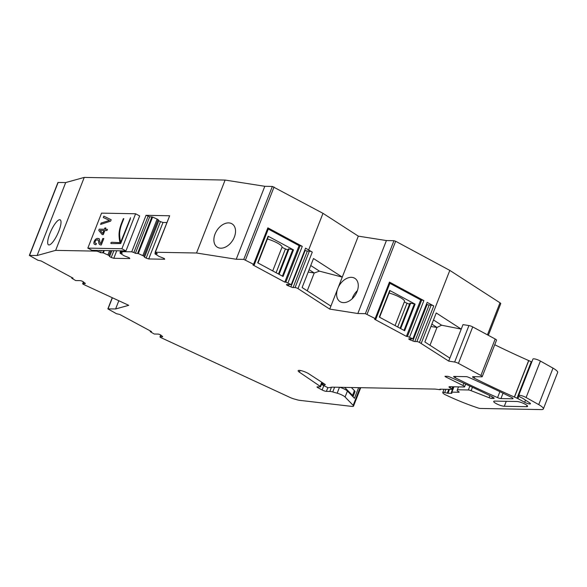 <?xml version="1.0" encoding="UTF-8"?>
<svg xmlns="http://www.w3.org/2000/svg" width="587" height="587" viewBox="0 0 587 587"><rect width="100%" height="100%" fill="white"/><g stroke="black" fill="none" stroke-linecap="round" stroke-linejoin="round"><path stroke-width="0.88" d="M453.707 376.421L466.614 376.663A3.287 0.697 21.4 0 1 468.954 377.463A230.001 48.67 21.4 0 1 469.974 377.911A230.009 48.67 21.4 0 1 511.38 397.304A3.287 0.697 21.4 0 1 513.016 398.632A3.287 0.697 21.4 0 1 512.488 398.793L500.938 398.58A3.287 0.697 21.4 0 1 497.571 397.619A230.009 48.67 21.4 0 1 455.299 377.779A3.287 0.697 21.4 0 1 455.006 377.624A3.287 0.697 21.4 0 1 453.685 376.458A3.287 0.697 21.4 0 1 453.707 376.421M525.512 400.136L524.668 402.286A3.94 0.836 21.4 0 0 530.428 403.761A3.94 0.836 21.4 0 0 529.555 402.785L523.142 398.58A3.302 0.697 21.4 0 0 521.858 397.891L521.777 397.854A4.931 1.042 21.4 0 1 518.659 395.543A4.931 1.042 21.4 0 1 524.712 396.827A4.931 1.042 21.4 0 1 526.099 397.524L538.719 404.626A13.141 2.781 21.4 0 1 543.357 408.934A13.141 2.781 21.4 0 1 541.236 409.587L480.144 408.442A3.287 0.697 21.4 0 1 478.082 407.987A62.427 13.207 21.4 0 1 471.75 405.786A62.427 13.207 21.4 0 1 466.342 403.768A62.427 13.207 21.4 0 1 462.6 402.308A62.427 13.207 21.4 0 1 444.22 394.2L442.855 392.945A4.27 0.903 21.4 0 1 442.745 392.586A4.27 0.903 21.4 0 1 444.697 392.556L447.279 393.151A2.297 0.484 21.4 0 0 447.962 393.246L451.557 393.319A2.297 0.484 21.4 0 0 451.931 393.202A2.297 0.484 21.4 0 0 451.697 392.828A3.287 0.697 21.4 0 1 451.359 392.299A3.287 0.697 21.4 0 1 451.887 392.138L458.851 392.27A1.974 0.418 21.4 0 0 459.166 392.175A1.974 0.418 21.4 0 0 458.374 391.47L457.904 391.221A1.974 0.418 21.4 0 1 457.112 390.516L457.383 389.768L468.345 389.973A3.287 0.697 21.4 0 1 471.112 390.685L489.074 397.7A3.287 0.697 21.4 0 0 491.847 398.412L493.586 398.441A3.287 0.697 21.4 0 0 494.115 398.279A3.287 0.697 21.4 0 0 492.478 396.951A230.009 48.67 21.4 0 0 451.065 377.551A230.009 48.67 21.4 0 0 450.046 377.103A3.287 0.697 21.4 0 0 447.705 376.311L444.983 376.26A1.974 0.418 21.4 0 0 445.973 377.03L462.952 385.483A3.287 0.697 21.4 0 1 464.596 386.818A3.287 0.697 21.4 0 1 464.068 386.98L449.517 386.708A3.287 0.697 21.4 0 0 448.989 386.87A3.287 0.697 21.4 0 0 450.332 388.044A3.287 0.697 21.4 0 1 451.674 389.225A3.287 0.697 21.4 0 1 451.146 389.386L439.92 389.174L440.235 389.709L435.055 389.086L332 387.149L328.104 387.787L322.292 384.881L322.872 384.837L323.459 383.326M322.96 383.179L322.153 382.739M339.778 387.295A6.574 1.394 21.4 0 1 347.423 391.037L354.46 398.294L358.628 387.647M448.703 361.1L454.646 362.04A3.287 0.697 21.4 0 1 458.418 363.382L472.711 326.908A3.287 0.697 21.4 0 0 468.94 325.558L462.996 324.626L461.243 329.109L436.236 312.966L424.871 341.972L449.877 358.114L448.703 361.1L419.456 342.412A1.974 0.418 21.4 0 0 416.895 341.575L414.84 341.531A1.974 0.418 21.4 0 1 412.83 340.966A8.871 1.878 21.4 0 0 410.599 340.064A1.974 0.418 21.4 0 1 408.757 338.897A1.974 0.418 21.4 0 1 409.073 338.794L412.874 338.868L407.451 336.402L421.745 299.92L423.88 300.617L389.467 282.098L375.166 318.572L365.363 313.656L357.821 313.517L329.725 309.1L297.983 288.606A1.974 0.418 21.4 0 0 295.085 287.571L293.074 287.535A1.974 0.418 21.4 0 1 290.888 286.882A8.871 1.878 21.4 0 0 288.217 285.759A1.974 0.418 21.4 0 1 286.463 284.622A1.974 0.418 21.4 0 1 286.779 284.519L291.269 284.607L285.847 282.142L300.14 245.66L302.276 246.357L267.863 227.837L253.569 264.311L243.759 259.395L272.353 186.439L322.989 213.338L358.319 236.143L386.415 240.56L393.958 240.699L395.66 241.257L449.811 270.402L499.992 302.797A3.287 0.697 21.4 0 1 500.748 303.64L488.34 335.316M322.872 384.837A6.574 1.394 21.4 0 0 324.905 384.881L325.308 384.698L324.934 384.287L308.828 373.809A6.538 1.379 21.4 0 0 299.194 370.36A6.538 1.379 21.4 0 0 298.137 370.683A6.538 1.379 21.4 0 0 299.414 372.195L320.179 386.349A1.974 0.418 21.4 0 1 320.561 386.804A1.974 0.418 21.4 0 1 320.245 386.906L317.34 386.848A1.974 0.418 21.4 0 0 317.024 386.95A1.974 0.418 21.4 0 0 317.816 387.647L322.116 389.966A3.287 0.697 21.4 0 0 326.387 391.36L329.835 391.426A6.574 1.394 21.4 0 1 332.748 391.955L337.165 393.195A6.574 1.394 21.4 0 1 345.083 397.017L353.161 405.353A6.574 1.394 21.4 0 1 353.521 406.123A6.574 1.394 21.4 0 1 351.855 406.402L299.553 400.327A6.574 1.394 21.4 0 1 297.257 399.842L294.212 398.984A6.574 1.394 21.4 0 1 289.905 397.392L160.765 337.547A1.974 0.418 21.4 0 1 159.972 336.85A1.974 0.418 21.4 0 1 160.288 336.747L162.342 336.791A1.974 0.418 21.4 0 0 162.658 336.689A1.974 0.418 21.4 0 0 162.305 336.256A8.871 1.878 21.4 0 1 161.22 335.375A1.974 0.418 21.4 0 0 159.723 334.531A1.974 0.418 21.4 0 0 157.984 334.076L154.183 334.01L150.235 331.655L151.541 331.589L119.66 314.427L116.483 313.715L107.854 308.887L115.61 308.96L128.736 305.321L83.875 284.585A1.974 0.418 21.4 0 1 82.686 283.682A1.974 0.418 21.4 0 1 83.002 283.587L85.012 283.624A1.974 0.418 21.4 0 0 85.335 283.528A1.974 0.418 21.4 0 0 84.858 283.015A8.871 1.878 21.4 0 1 83.383 281.907A1.974 0.418 21.4 0 0 81.872 281.078A1.974 0.418 21.4 0 0 80.177 280.637L75.679 280.557L71.731 278.201L73.037 278.143L41.156 260.98L37.979 260.261L29.35 255.433L57.944 182.476L65.693 182.557L84.242 177.413L225.115 180.062L264.81 186.299L272.353 186.439M472.711 326.908L495.193 339.007A3.287 0.697 21.4 0 1 496.521 340.174L482.221 376.649A3.287 0.697 21.4 0 1 481.692 376.817L473.122 376.656A3.287 0.697 21.4 0 0 472.594 376.817A3.287 0.697 21.4 0 0 473.914 377.984A3.287 0.697 21.4 0 0 474.208 378.138L474.78 376.685M531.815 361.966A3.295 0.697 21.4 0 0 531.279 361.717L528.762 360.609A6.574 1.394 21.4 0 1 528.674 360.572A6.574 1.394 21.4 0 1 528.652 360.557A230.009 48.67 21.4 0 1 494.731 344.745M518.659 395.543L532.952 359.061A4.931 1.042 21.4 0 1 539.013 360.352A4.931 1.042 21.4 0 1 540.392 361.049L553.013 368.152A13.141 2.781 21.4 0 1 557.65 372.459L543.357 408.934M524.668 402.286L517.888 398.632L518.893 396.078M531.279 361.717L516.978 398.191A3.295 0.697 21.4 0 1 517.888 398.632M516.978 398.191L514.469 397.083A6.574 1.394 21.4 0 1 514.359 397.039A230.009 48.67 21.4 0 1 474.208 378.138M458.418 363.382L480.9 375.482A3.287 0.697 21.4 0 1 482.221 376.649M407.451 336.402L406.409 336.38L374.521 319.218L375.827 319.152L390.128 282.677L389.467 282.098M375.166 318.572L375.827 319.152M285.847 282.142L284.805 282.12L252.916 264.957L254.23 264.891L268.523 228.416L267.863 227.837M253.569 264.311L254.23 264.891M243.759 259.395L236.216 259.256L196.528 253.012L225.115 180.062M166.774 222.546L163.017 222.473L148.716 258.955L164.705 259.256L164.228 258.456L158.96 256.387L155.071 253.863L157.287 253.723L155.372 252.241L196.528 253.012M148.716 258.955L146.156 258.119L144.512 257.231L143.837 256.101L138.305 253.547L152.598 217.073L157.125 219.076L142.824 255.558M137.622 253.357L151.916 216.874L149.685 216.838L135.392 253.313L138.305 253.547M135.392 253.313L133.873 252.498L148.166 216.016L149.685 216.838M116.696 250.876L113.79 258.295L129.778 258.596L129.301 257.796L124.026 255.727L120.144 253.21L122.353 253.07L120.174 251.669L131.737 251.801L133.873 252.498M113.79 258.295L111.229 257.458L109.586 256.57L108.911 255.44L103.371 252.894L104.295 250.532M101.316 250.473L100.458 252.652L103.371 252.894M100.458 252.652L98.939 251.838L99.489 250.436M29.35 255.433L37.106 255.514L55.648 250.37L96.804 251.141L98.939 251.838M504.306 406.263L526.576 406.681A6.23 1.321 21.4 0 0 527.574 406.373A6.23 1.321 21.4 0 0 523.729 403.496A6.23 1.321 21.4 0 0 516.978 401.515L494.709 401.097A6.23 1.321 21.4 0 0 493.704 401.405A6.23 1.321 21.4 0 0 497.556 404.282A6.23 1.321 21.4 0 0 504.306 406.263L506.243 401.317M295.085 287.571L309.378 251.089A1.974 0.418 21.4 0 1 312.277 252.124L305.563 248.132L291.269 284.607M308.696 249.813L322.989 213.338M310.743 265.522L319.445 271.143L342.265 277.108L330.899 306.106L302.122 287.527L313.487 258.529L342.265 277.108L358.319 236.143M330.899 306.106L329.725 309.1M357.821 313.517L386.415 240.56M337.488 289.303A13.802 9.326 -57.2 0 0 339.961 301.579A13.802 9.326 -57.2 0 0 342.522 302.54A13.802 9.326 -57.2 0 0 356.28 293.302A13.802 9.326 -57.2 0 0 354.93 278.385A13.802 9.326 -57.2 0 0 352.369 277.424A13.802 9.326 -57.2 0 0 338.141 287.637L338.134 287.645M421.217 343.358L449.811 270.402M416.895 341.575L431.188 305.093A1.974 0.418 21.4 0 1 433.749 305.93L427.167 302.393L412.874 338.868M115.61 308.96L118.831 300.742M37.106 255.514L65.693 182.557M55.648 250.37L84.242 177.413M49.425 244.896A13.802 3.661 114.8 0 1 48.552 244.867A13.802 3.661 114.8 0 1 50.409 232.195A13.802 3.661 114.8 0 1 59.265 219.78A13.802 3.661 114.8 0 1 60.138 219.817A13.802 3.661 114.8 0 1 58.289 232.481A13.802 3.661 114.8 0 1 49.425 244.896M155.107 252.322L169.665 215.767L146.031 215.319L148.166 216.016M236.216 259.256L264.81 186.299M229.627 222.987A13.802 9.326 -57.2 0 0 215.869 232.217A13.802 9.326 -57.2 0 0 217.219 247.134A13.802 9.326 -57.2 0 0 219.787 248.103A13.802 9.326 -57.2 0 0 233.545 238.865A13.802 9.326 -57.2 0 0 232.188 223.948A13.802 9.326 -57.2 0 0 229.627 222.987M433.492 319.966L441.615 325.213L461.243 329.109L449.877 358.114M514.469 397.083L528.762 360.609M457.383 389.768L458.52 386.877M452.423 387.31L453.311 387.325M431.188 305.093L429.134 305.057A1.974 0.418 21.4 0 1 427.123 304.484A8.871 1.878 21.4 0 0 426.456 304.198M421.745 299.92L420.703 299.898L406.409 336.38M420.703 299.898L389.878 283.308M389.724 290.47L415.104 304.132L404.678 330.745L379.297 317.083L389.724 290.47L379.576 317.229M309.378 251.089L307.368 251.053A1.974 0.418 21.4 0 1 305.181 250.407A8.871 1.878 21.4 0 0 304.748 250.209M300.14 245.66L299.099 245.637L284.805 282.12M299.099 245.637L268.274 229.047M282.398 276.117L292.781 249.607L293.507 249.871L268.12 236.209L257.979 262.969L268.384 236.444M293.507 249.871L283.073 276.484L257.693 262.822L268.12 236.209M163.017 222.473L160.449 221.637L146.156 258.119M160.449 221.637L158.806 220.749L144.512 257.231M158.806 220.749L158.13 219.619L143.837 256.101M158.13 219.619L157.125 219.076M151.916 216.874L152.598 217.073M113.871 250.708L111.229 257.458M111.897 250.671L109.586 256.57M110.789 250.649L108.911 255.44M109.571 250.627L107.898 254.897M309.114 269.682L314.236 272.992L307.243 290.836M308.19 272.045L314.236 272.992L319.445 271.143M357.424 290.594A13.802 9.326 -57.2 0 0 352.112 298.827M431.863 324.127L436.977 327.436L429.985 345.273M430.939 326.482L436.977 327.436L441.615 325.213M404.289 302.012L409.491 304.271L400.085 328.272M403.995 330.378L414.385 303.868L409.946 303.163L400.107 328.28M414.385 303.868L415.104 304.132M389.078 293.03A11.828 2.502 21.4 0 1 404.509 301.447L395.058 325.565M267.393 238.982A11.828 2.502 21.4 0 1 282.024 247.171L272.72 270.908M281.951 247.354L287.887 250.011L278.487 274.012L288.349 248.903L292.781 249.607M406.93 303.435L397.7 326.988M410.643 303.171L400.679 328.595M285.326 249.174L276.095 272.728M289.039 248.91L279.082 274.327M100.142 230.42L103.906 230.486L102.74 233.465L100.142 230.42L103.906 230.486L102.74 233.465L100.142 230.42M106.951 230.544L107.428 229.326L105.344 229.29L105.873 227.954L104.904 227.932L104.376 229.275L99.218 229.172L98.741 230.405L102.197 234.595L103.261 234.617L104.868 230.508L106.951 230.544L107.428 229.326L105.344 229.29L105.873 227.954L104.904 227.932L104.376 229.275L99.218 229.172L98.741 230.405L102.197 234.595L103.261 234.617L104.868 230.508L106.951 230.544M125.948 250.935L139.655 215.95L135.604 213.771L101.544 213.132L87.837 248.118L91.888 250.297L125.948 250.935L121.898 248.756L87.837 248.118M135.604 213.771L121.898 248.756M121.949 223.449A21.279 10.317 -61.7 0 0 119.645 235.027A50.24 24.353 -61.7 0 0 120.673 242.226L130.534 217.74L120.673 242.226A50.24 24.353 -61.7 0 1 119.645 235.027A21.279 10.317 -61.7 0 1 121.949 223.449L123.828 218.665L123.336 218.65L121.458 223.442A22.211 10.771 -61.7 0 0 119.051 235.526A51.172 24.808 -61.7 0 0 120.034 242.644L111.633 242.292L110.752 242.923L111.119 243.583L110.752 242.923L111.633 242.292L120.034 242.644A51.172 24.808 -61.7 0 1 119.051 235.526A22.211 10.771 -61.7 0 1 121.458 223.442L123.336 218.65L123.828 218.665L121.949 223.449M130.336 218.922L120.673 243.568L111.119 243.583L120.673 243.568L130.336 218.922M103.833 216.163L103.29 217.542L109.505 220.396L101.133 223.053L100.597 224.417L110.642 221.123L111.178 219.743L103.833 216.163L103.29 217.542L109.505 220.396L101.133 223.053L100.597 224.417L110.642 221.123L111.178 219.743L103.833 216.163M98.022 239.87L98.609 240.941A62.303 30.201 -61.7 0 1 98.616 241.536A8.519 4.131 -61.7 0 0 100.01 244.728A8.519 4.131 -61.7 0 1 98.616 241.536A8.519 4.131 -61.7 0 1 98.616 241.426A62.303 30.201 -61.7 0 0 98.609 240.941L97.391 239.723L96.136 240.178A1.754 0.851 -61.7 0 0 95.153 241.595A1.754 0.851 -61.7 0 0 95.138 242.937L95.343 243.157A7.631 3.698 -61.7 0 0 95.461 243.223A7.631 3.698 -61.7 0 0 96.356 243.444L96.356 243.444A7.631 3.698 -61.7 0 1 95.461 243.223L95.461 243.223A7.631 3.698 -61.7 0 1 95.343 243.157L95.138 242.937A1.754 0.851 -61.7 0 1 95.153 241.595A1.754 0.851 -61.7 0 1 96.136 240.178L97.391 239.723M95.967 244.676L96.451 243.451L95.967 244.676M94.28 244.126A9.869 4.784 -61.7 0 0 94.661 244.383A9.869 4.784 -61.7 0 0 95.82 244.676A9.869 4.784 -61.7 0 1 94.661 244.383L94.661 244.383A9.869 4.784 -61.7 0 1 94.28 244.126A3.118 1.512 -61.7 0 1 94.177 241.565A3.118 1.512 -61.7 0 1 96.187 238.88A3.118 1.512 -61.7 0 0 94.177 241.565A3.118 1.512 -61.7 0 0 94.28 244.126M97.457 238.403A6.039 2.928 -61.7 0 0 96.187 238.88A6.039 2.928 -61.7 0 1 97.457 238.403L98.865 238.623L97.457 238.403M98.865 238.623L99.541 239.562A50.489 24.478 -61.7 0 0 99.929 242.438A50.489 24.478 -61.7 0 1 99.541 239.562L98.865 238.623L99.372 238.902M99.929 242.438A4.461 2.165 -61.7 0 0 100.612 243.539A4.461 2.165 -61.7 0 0 100.781 243.612L102.769 238.527L100.781 243.612A4.461 2.165 -61.7 0 1 100.612 243.539L100.612 243.539A4.461 2.165 -61.7 0 1 99.929 242.438M103.811 238.549L102.769 238.527L103.811 238.549L101.287 244.984L103.811 238.549M101.008 244.977L101.008 244.977A8.519 4.131 -61.7 0 1 100.01 244.728A8.519 4.131 -61.7 0 0 101.008 244.977M118.809 250.803L115.294 250.737M344.518 387.383A3.287 0.697 21.4 0 1 345.097 387.831L352.523 395.403A9.862 2.084 21.4 0 1 353.08 396.577A9.862 2.084 21.4 0 1 352.963 396.746M352.523 395.403L354.401 390.619A9.862 2.084 21.4 0 1 354.952 391.793L353.08 396.577M354.401 390.619L351.349 387.508M487.437 334.832L499.992 302.797M455.299 377.779L455.82 376.458M445.973 377.03L446.267 376.282M450.332 388.044L450.845 386.73M324.905 384.881L325.095 384.397M299.414 372.195L300.096 370.448M462.952 385.483L463.818 383.274M320.179 386.349L321.786 382.24M317.816 387.647L318.125 386.862M322.116 389.966L323.723 385.879M326.387 391.36L327.803 387.75M329.835 391.426L331.442 387.325M332.748 391.955L334.612 387.2M337.165 393.195L339.477 387.288M345.083 397.017L347.423 391.037M353.161 405.353L360.088 387.677M245.469 259.953L274.056 186.996M302.276 246.357L287.982 282.839M312.277 252.124L297.983 288.606M365.363 313.656L393.958 240.699M367.073 314.214L395.66 241.257M433.749 305.93L419.456 342.412M423.88 300.617L409.587 337.099M108.067 308.821L112.396 297.77M29.563 255.367L58.15 182.418M97.097 250.392L96.804 251.141M120.731 250.84L120.438 251.588M146.031 215.319L131.737 251.801M169.665 215.767L155.372 252.241M468.94 325.558L454.646 362.04M480.9 375.482L495.193 339.007M514.359 397.039L528.652 360.557M526.099 397.524L540.392 361.049M538.719 404.626L553.013 368.152M468.345 389.973L469.871 386.063M471.112 390.685L472.447 387.266M489.074 397.7L489.874 395.66M491.847 398.412L492.427 396.929M493.586 398.441L493.836 397.803M497.571 397.619L499.897 391.676M500.938 398.58L503.044 393.202M512.488 398.793L512.737 398.155M458.851 392.27L459.005 391.881M451.887 392.138L453.986 386.789M451.557 393.319L451.733 392.864M447.962 393.246L449.488 389.357M447.279 393.151L448.769 389.342M444.697 392.556L445.981 389.291M414.84 341.531L429.134 305.057M412.83 340.966L427.123 304.484M410.599 340.064L411.083 338.831M293.074 287.535L307.368 251.053M290.888 286.882L305.181 250.407M288.217 285.759L288.694 284.556M155.049 253.679L155.43 252.711M120.122 253.026L120.504 252.05M102.688 252.696L103.547 250.517M71.996 278.121L72.172 277.673M85.012 283.624L85.166 283.235M83.002 283.587L83.589 282.09M150.499 331.574L150.676 331.127M162.342 336.791L162.489 336.402M160.288 336.747L160.919 335.14M527.053 405.463L526.576 406.681M345.097 387.831L345.266 387.398M451.674 389.225L452.643 386.767M440.448 389.643L440.624 389.188M322.292 384.881L323.019 383.04M464.596 386.818L465.652 384.118M320.561 386.804L322.241 382.533M353.521 406.123L360.741 387.684M107.854 308.887L112.242 297.697M451.359 392.299L453.524 386.782M442.745 392.586L444.051 389.254M154.946 253.716L155.364 252.659M120.174 251.669L120.504 250.832M120.019 253.056L120.43 251.999M71.731 278.201L71.981 277.57M82.686 283.682L83.376 281.907M150.235 331.655L150.485 331.024M159.972 336.85L160.699 335.001M379.591 317.237L389.988 290.704"/></g></svg>
